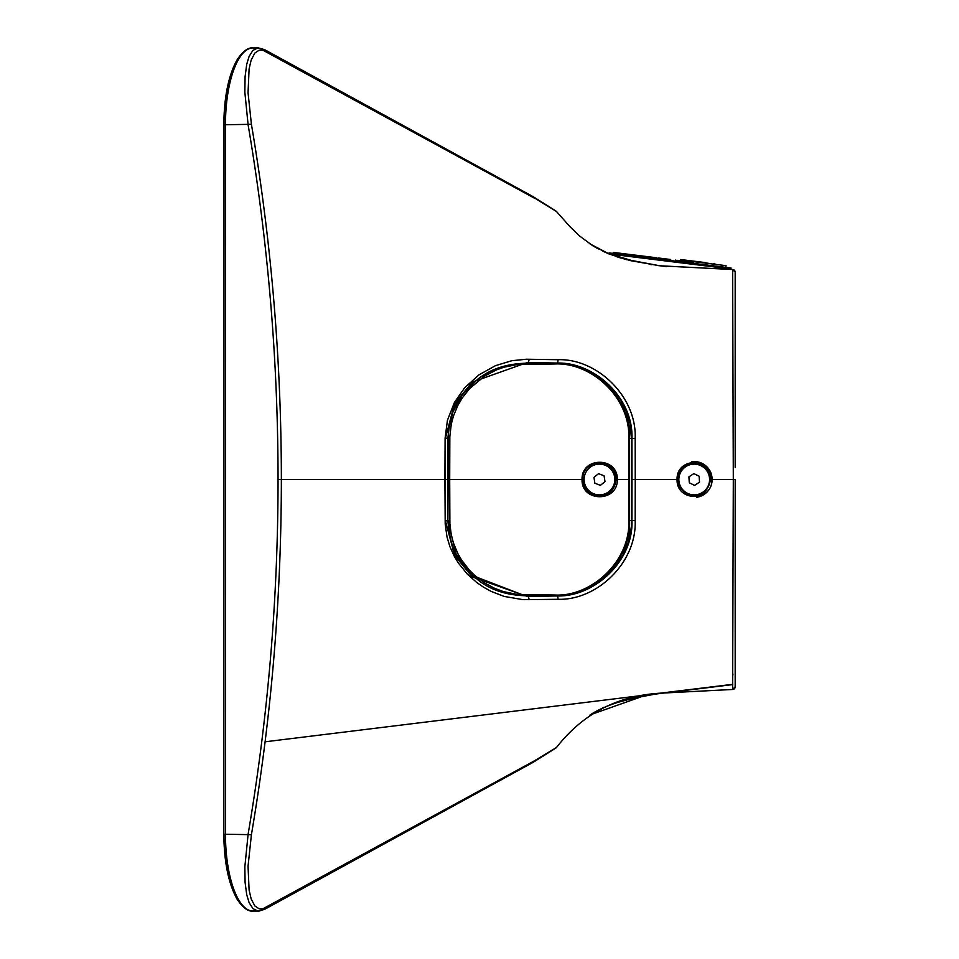 <?xml version="1.0" encoding="UTF-8"?>
<svg xmlns="http://www.w3.org/2000/svg" width="959" height="959" viewBox="0 0 959 959"><rect width="100%" height="100%" fill="white"/><g stroke="black" fill="none" stroke-linecap="round" stroke-linejoin="round"><path stroke-width="1.44" d="M610.308 254.411L630.303 260.596L659.636 265.763L732.628 269.527L733.311 479.5L711.902 479.5C712.609 456.892 676.299 456.916 677.066 479.5L635.242 479.5L635.182 520.665C636.74 562.825 596.786 600.61 557.934 599.291L522.895 599.651L504.086 596.402L491.284 591.451L483.696 587.292L476.851 582.592L467.309 574.093L458.39 563.065L454.458 556.604L449.951 546.738L447.014 536.98L445.204 523.986L444.904 479.5L281.359 479.5C281.323 360.045 271.349 241.644 251.414 124.31L248.045 92.759L249.1 68.928L251.15 60.105L254.806 53.093L259.194 50.156L262.886 50.192L534.055 197.962L265.403 50.395L535.925 198.405M677.821 479.5C677.162 458.282 711.218 458.21 710.607 479.5C707.622 493.633 699.471 498.392 686.153 493.765L680.219 488.035L678.337 483.552L677.821 479.5L677.066 479.5C676.299 502.084 712.609 502.108 711.902 479.5M660.271 265.835L732.628 269.527L735.181 272.092L732.628 269.527A2.565 2.565 0 0 1 735.181 272.092L735.181 272.488M735.181 272.092L735.181 467.548M659.852 693.213L732.628 689.473A2.565 2.565 0 0 0 735.181 686.908L735.181 479.5L733.311 479.5L732.628 689.473L660.104 693.189C617.212 695.755 582.688 713.856 556.52 747.469A2.565 2.565 -25 0 1 555.165 748.296M735.181 581.921L735.181 583.935M735.181 656.615L735.181 667.979M735.181 671.54L735.181 673.709M735.181 630.147L735.181 629.536M735.181 617.788L735.181 573.386M735.181 550.166L735.181 535.566M735.181 520.893L735.181 519.526M735.181 316.794L735.181 314.648M735.181 293.79L735.181 285.303M735.181 282.425L735.181 287.46M555.165 210.704A2.565 2.565 25 0 1 556.52 211.531L569.646 226.348L579.548 235.962L592.77 245.732L608.941 253.871L602.971 251.258M265.751 51.342A2.565 2.35 -61.3 0 0 263.557 49.389L258.522 47.95M445.108 520.905L447.889 520.761L448.5 429.2L452.936 411.974L462.238 395.048L472.883 383.264L480.303 377.367L489.27 371.948L498.452 367.92L516.937 363.677L554.278 363.257C591.607 361.279 631.322 397.565 629.56 438.539L629.56 520.461C631.25 561.495 591.751 597.637 554.278 595.743L524.957 595.743L472.859 575.712L456.088 554.002L447.889 520.749L447.769 479.5L444.904 479.5L445.108 438.095L447.433 420.294L454.458 402.396L464.647 387.808L478.925 374.885L495.455 365.667L511.806 360.716L526.431 359.229L557.934 359.709C596.618 358.282 636.848 396.283 635.182 438.335L635.242 479.5L632.005 479.5L631.957 438.539C633.551 397.541 593.993 361.783 556.831 363.053L527.51 362.454L472.26 382.09L454.602 403.643L445.396 438.227L445.396 520.773L454.614 555.381L472.26 576.91L527.51 596.546A2.565 1.45 88.6 0 1 528.924 599.759M531.957 196.319L556.52 211.531M263.557 49.389L257.839 47.986L252.936 50.383L249.1 56.401L246.715 64.313L245.084 76.648L244.845 92.16L248.105 124.766C268.041 242.052 278.026 360.296 278.05 479.5L281.359 479.5C281.323 598.955 271.349 717.356 251.414 834.69L248.045 866.241L249.1 890.072L251.15 898.895L254.806 905.907L259.194 908.844L262.886 908.808L534.055 761.038L556.52 747.469M265.751 907.658A2.565 2.35 61.3 0 1 263.557 909.611L257.839 911.014L252.936 908.617L249.1 902.599L246.715 894.687L245.084 882.352L244.845 866.84L248.105 834.234C268.041 716.948 278.026 598.704 278.05 479.5M544.496 204.195L533.899 197.542M264.612 49.652L533 196.583L264.612 49.652L258.57 47.95L252.984 47.95A76.816 27.523 90 0 0 225.461 124.766L225.461 834.234L223.819 834.234L223.986 124.766L223.819 834.234C224.106 862.573 228.662 884.438 237.472 899.83C243.226 908.005 248.393 911.745 252.984 911.05A76.816 27.523 -90 0 1 225.461 834.234L251.414 834.69M574.705 366.086L585.469 369.599L596.714 375.425L606.987 383.228L614.599 391.212L620.917 400.203L626.766 412.298L630.051 423.794L631.525 438.539L635.182 438.335M732.892 674.033L732.892 675.076M667.104 692.398L265.08 741.81L732.748 684.33L658.845 693.345L633.611 698.056M652.647 694.28L732.748 684.594L645.359 695.323L590.372 714.791L603.786 707.358M533.899 761.458L544.496 754.805L533.779 761.674M263.557 909.611L259.409 911.002L255.981 910.594A76.816 27.523 -90 0 1 252.984 911.05L258.558 911.05L264.612 909.348L533 762.417L265.403 908.605M534.055 761.038L531.957 762.681M535.925 760.595L264.612 909.348M574.705 592.914L588.814 587.915L604.218 578.169L614.599 567.788L622.691 555.693L628.325 542.099L631.118 528.241L631.957 520.461L632.005 479.5M527.51 595.743L527.51 596.546L556.831 595.947C593.849 597.301 633.635 561.399 631.957 520.461L635.182 520.665M528.924 359.241A2.565 1.45 91.4 0 1 527.51 362.454L527.51 363.257M556.831 595.707L556.831 595.947A2.565 1.139 89 0 1 557.934 599.291M557.934 359.709A2.565 1.139 91 0 1 556.831 363.053L556.831 363.293M685.721 466.697A15.368 15.368 0 0 1 707.023 471.013A15.368 15.368 0 0 1 702.707 492.303A15.368 15.368 0 0 1 681.405 487.987A15.368 15.368 0 0 1 685.721 466.697M693.848 473.602L688.922 476.863L689.281 482.773L694.58 485.398L699.507 482.137L699.147 476.227L693.848 473.602M582.724 479.5C583.935 489.857 589.509 495.407 599.471 496.139C609.349 495.288 614.875 489.749 616.026 479.5C616.481 457.803 582.077 457.982 582.724 479.5L449.699 479.5L449.891 523.866L451.269 534.834L453.463 543.07L457.923 553.715L461.471 559.864L469.251 569.994L474.321 575.052L484.715 582.988L494.317 588.179L503.223 591.559L517.644 594.532L554.722 595.012C591.559 597.013 630.554 560.871 628.804 520.545L628.804 438.455C630.471 398.033 591.691 362.07 554.722 363.988L517.656 364.468L504.158 367.165L496.606 369.826L484.679 376.036L469.73 388.491L462.418 397.697L457.899 405.333L453.475 415.906L451.269 424.142L449.843 436.453L449.699 479.5L447.769 479.5L447.889 438.251L445.108 438.095M616.026 479.5L617.332 479.5C617.908 502.528 581.274 502.384 582.041 479.5C581.286 456.64 617.896 456.448 617.332 479.5L629.56 479.5M561.171 595.431L575.04 592.83L588.67 587.423M595.107 583.707L606.843 574.357M611.962 568.831L616.601 562.681M617.68 561.051L620.389 556.472M623.65 549.711L626.227 542.59M628.073 535.35L629.188 527.977M629.176 431.023L628.073 423.638M626.215 416.374L625.04 412.861M624.021 410.188L623.662 409.325M620.389 402.528L618.987 400.059M617.992 398.453L616.493 396.139M614.251 393.034L611.914 390.109M606.783 384.595L604.805 382.725M602.216 380.495L601.197 379.668M595.095 375.281L591.907 373.339M588.61 371.541L581.921 368.52M575.04 366.17L571.588 365.271M567.98 364.516L567.093 364.348M609.073 491.499A15.368 15.368 0 0 1 587.471 489.102A15.368 15.368 0 0 1 589.869 467.501A15.368 15.368 0 0 1 611.47 469.898A15.368 15.368 0 0 1 609.073 491.499M600.37 485.35L604.985 481.646L604.086 475.808L598.584 473.65L593.969 477.354L594.856 483.192L600.37 485.35M691.895 461.723A17.921 17.921 0 0 1 711.986 477.174A17.921 17.921 0 0 1 696.534 497.277M705.572 262.61L680.614 259.529L680.47 260.716M688.382 261.172L688.466 260.5M687.963 262.67L688.238 260.476M713.724 264.145L697.948 261.675M731.046 267.993L609.061 252.924L608.941 253.943L730.914 269L731.046 267.993M655.776 258.69L656.064 257.695L652.408 257.24L613.269 252.409L613.149 253.428M614.096 252.517L613.976 253.536M619.058 254.159L619.178 253.14L633.815 254.95L633.683 255.969M634.594 255.046L634.474 256.065M612.897 253.404L613.269 252.409M700.885 262.562L725.975 265.655L725.771 267.333M718.699 264.756L723.841 265.391M652.396 257.24L652.276 258.259M654.422 257.492L654.302 258.51M667.392 260.129L667.512 259.11L670.689 259.505L670.365 260.5M667.512 259.11L666.109 258.942L665.978 259.949M666.109 258.942L658.042 257.947L657.922 258.954M657.982 257.935L657.862 258.954M670.689 259.505L670.569 260.524L670.689 259.505M688.082 261.651L679.344 260.572L679.224 261.591M679.344 260.572L679.044 261.567M679.176 260.548L676.838 260.261M675.58 260.105L675.448 261.124L675.58 260.105M618.351 253.044L618.231 254.063M638.898 255.573L638.766 256.592M639.677 255.669L639.557 256.688M693.117 263.305L693.872 261.699M693.321 261.627L718.411 264.72M687.783 261.615L687.927 260.428M680.698 260.74L680.842 259.565M713.784 263.629L716.217 264.456M693.045 263.293L693.261 261.615L692.997 263.293M688.178 261.663L693.177 261.759M693.081 261.747L692.889 263.281M732.712 479.5L712.141 479.5M251.414 124.31L223.819 124.766C224.106 96.427 228.662 74.562 237.472 59.17C243.226 50.995 248.393 47.255 252.984 47.95A76.816 27.523 90 0 1 255.981 48.406M241.404 55.083A74.251 26.612 90 0 0 223.986 124.766M628.804 438.455L631.525 438.539L631.525 520.461L628.804 520.545M241.404 903.917A74.251 26.612 -90 0 1 223.986 834.234M525.52 594.964L524.957 595.743C505.813 595.024 490.097 589.713 477.81 579.811C463.437 565.606 451.281 559.193 447.889 520.749L449.807 520.785M554.722 595.012L554.278 595.743M525.52 364.036L524.957 363.257C505.693 363.988 489.905 369.359 477.57 379.368C463.413 393.957 451.665 398.488 447.889 438.251L449.807 438.215M554.278 363.257L554.722 363.988M640.061 255.717L639.941 256.736M589.605 243.694L608.941 253.871M659.253 265.715L631.262 260.392L610.296 254.111L631.262 260.392L659.684 265.763M659.396 265.727L664.479 266.35M659.6 265.751L666.817 266.638M660.763 265.895L659.169 265.703M658.905 265.667L657.514 265.487M651.7 264.684L649.77 264.396M627.03 259.769L624.812 259.182M621.012 258.091L616.169 256.544M598.38 248.956L594.184 246.595M542.494 202.505L555.74 210.908M659.816 265.775L625.664 259.409L609.217 253.979M533.096 196.643L555.968 211.052M612.286 703.834L642.362 695.862M649.027 694.724L732.748 684.438M663.34 692.806L658.114 693.441M650.418 694.388L659.217 693.297M659.648 693.237L629.572 699.027C612.441 703.403 599.111 708.821 589.605 715.306L590.372 714.791L589.605 715.306M628.792 699.219L625.58 700.046M620.952 701.341L616.349 702.767M612.058 704.242L608.462 705.596M607.419 706.016L606.651 706.327M603.978 707.478L592.47 713.46M735.181 686.908L732.628 689.473M542.674 756.387L555.908 747.996M533.096 762.357L555.968 747.948M726.035 265.667L725.831 267.345M652.48 258.283L652.599 257.276M655.944 258.714L656.064 257.695M688.154 262.694L688.286 261.675"/></g></svg>
